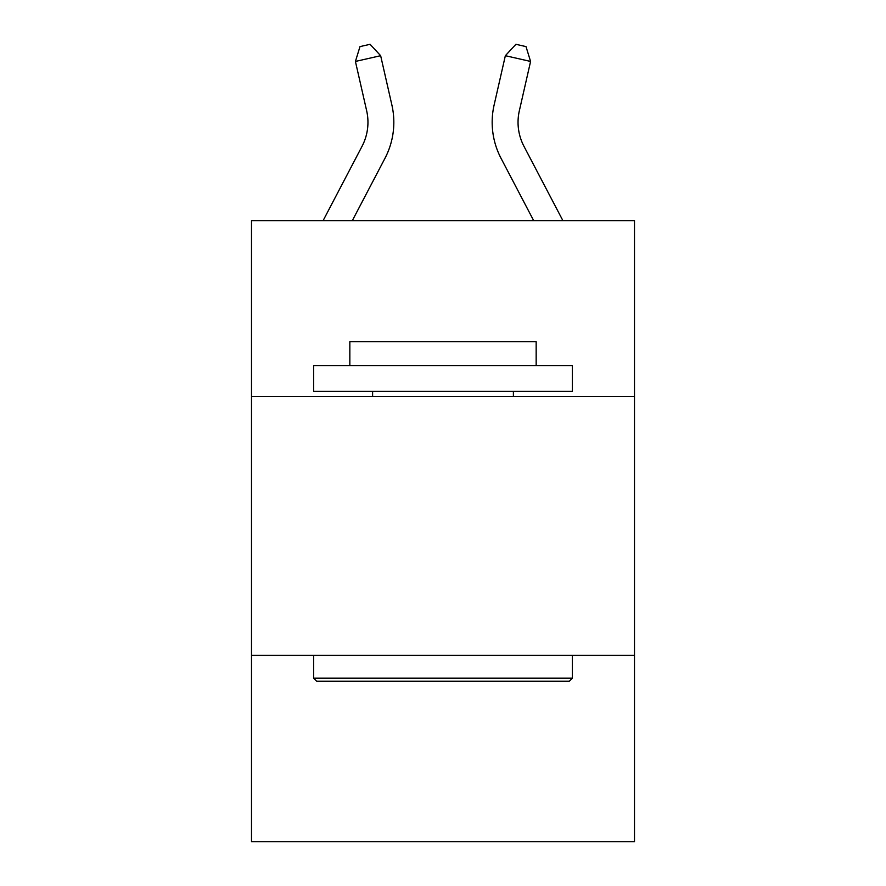 <?xml version="1.0" encoding="UTF-8"?>
<svg xmlns="http://www.w3.org/2000/svg" width="886" height="886" viewBox="0 0 886 886"><rect width="100%" height="100%" fill="white"/><g stroke="black" fill="none" stroke-linecap="round" stroke-linejoin="round"><path stroke-width="1.33" d="M634.498 396.596L634.498 220.614L251.502 220.614L251.502 396.596L634.498 396.596L634.498 841.7L251.502 841.7L251.502 396.596M634.498 655.374L251.502 655.374M366.66 110.783A51.753 51.753 -80.7 0 1 362.042 146.301L323.113 220.614L362.042 146.301A51.753 51.753 0 0 0 366.66 110.783L355.419 61.444L359.993 46.604L370.082 44.3L380.648 55.696L391.889 105.035A77.636 77.636 99.3 0 1 384.967 158.306L352.329 220.614M523.958 146.301A51.753 51.753 62.1 0 1 519.34 110.783A51.753 51.753 62.1 0 0 523.958 146.301A51.753 51.753 62.1 0 1 519.34 110.783A51.753 51.753 62.1 0 0 523.958 146.301A51.753 51.753 62.1 0 1 519.34 110.783A51.753 51.753 62.1 0 0 523.958 146.301A51.753 51.753 62.1 0 1 519.34 110.783A51.753 51.753 62.1 0 0 523.958 146.301A51.753 51.753 62.1 0 1 519.34 110.783A51.753 51.753 62.1 0 0 523.958 146.301A51.753 51.753 62.1 0 1 519.34 110.783A51.753 51.753 62.1 0 0 523.958 146.301A51.753 51.753 62.1 0 1 519.34 110.783A51.753 51.753 62.1 0 0 523.958 146.301L562.887 220.614L523.958 146.301A51.753 51.753 0 0 1 519.34 110.783L530.581 61.444L505.352 55.696L494.111 105.035A77.636 77.636 -117.9 0 0 501.033 158.306L533.671 220.614M316.712 681.256L313.611 678.144L572.389 678.144L569.288 681.256L316.712 681.256M572.389 365.541L572.389 391.413L313.611 391.413L313.611 365.541L572.389 365.541M349.837 365.541L349.837 341.73L536.163 341.73L536.163 365.541M572.389 655.374L572.389 678.144M313.611 655.374L313.611 678.144M513.393 391.413L513.393 396.596M372.607 391.413L372.607 396.596M355.419 61.444L380.648 55.696L391.889 105.035M494.111 105.035L505.352 55.696L515.918 44.3L526.007 46.604L530.581 61.444"/></g></svg>
